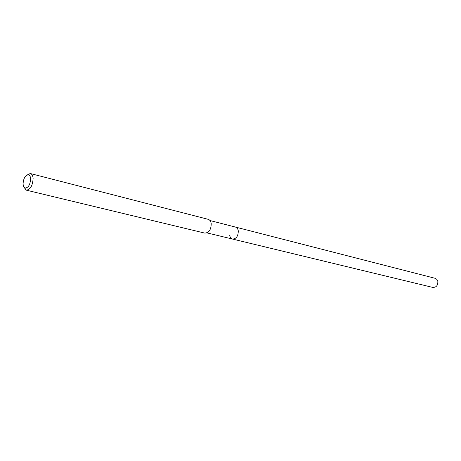 <?xml version="1.0" encoding="UTF-8"?>
<svg xmlns="http://www.w3.org/2000/svg" width="461" height="461" viewBox="0 0 461 461"><rect width="100%" height="100%" fill="white"/><g stroke="black" fill="none" stroke-linecap="round" stroke-linejoin="round"><path stroke-width="0.69" d="M206.92 232.874L432.793 287.422C436.325 287.439 438.002 285.411 437.829 281.348L436.821 279.366L435.069 278.288L235.502 227.083C236.994 227.544 237.922 228.812 238.285 230.88C238.228 236.147 236.309 238.867 232.517 239.057C230.984 238.602 230.045 237.323 229.693 235.219M232.517 239.057C236.309 238.867 238.228 236.147 238.285 230.88C237.922 228.812 236.994 227.544 235.502 227.083L209.991 220.537M26.317 190.163L204.724 233.093C208.954 232.845 211.121 229.699 211.224 223.654C210.844 221.274 209.818 219.828 208.159 219.315L30.455 173.561C32.011 174.068 32.892 175.722 33.111 178.522C32.633 185.731 30.368 189.609 26.317 190.163L23.932 187.189M26.945 175.065L30.455 173.561M23.056 184.112C23.373 178.661 25.096 175.549 28.225 174.782C29.637 175.019 30.443 176.361 30.639 178.81C30.167 184.901 28.259 187.973 24.923 188.042L23.626 186.659L23.056 184.112M28.225 174.782L30.08 173.497M24.923 188.042L25.954 190.047"/></g></svg>
